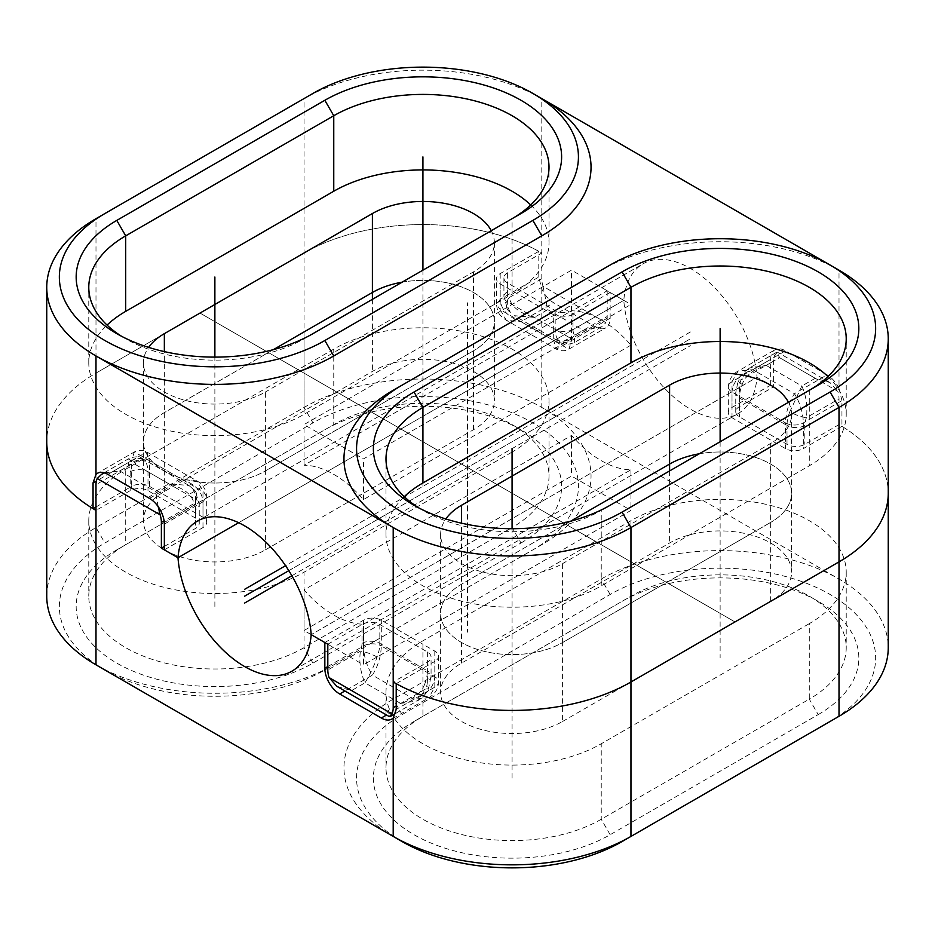 <?xml version="1.0" encoding="UTF-8"?>
<svg xmlns="http://www.w3.org/2000/svg" width="935" height="935" viewBox="0 0 935 935"><rect width="100%" height="100%" fill="white"/><g stroke="black" fill="none" stroke-linecap="round" stroke-linejoin="round"><path stroke-width="0.7" stroke-dasharray="4.67 3.51" d="M149.495 486.375L202.988 517.265L202.988 491.518L149.495 460.639L146.877 452.026L140.577 455.485L134.266 452.026L131.66 460.639C137.597 457.811 143.546 457.811 149.495 460.639L149.495 486.375A12.611 7.281 0 0 0 131.66 486.375L131.66 460.639L96.375 481.011M164.35 549.862L202.988 527.562A12.611 7.281 0 0 0 206.682 522.408A12.611 7.281 0 0 0 202.988 517.265M610.158 318.216L571.519 340.527L568.912 349.141L562.601 345.669L556.302 349.141L553.695 340.527L500.19 309.637L506.291 320.261L520.994 321.652C507.997 317.105 501.067 309.672 500.19 299.34L538.794 277.052L541.797 289.044A21.014 12.132 -120 0 0 553.695 302.776L595.303 326.794A21.014 12.132 -120 0 0 605.81 327.834A21.014 12.132 -120 0 0 610.158 318.216L610.158 292.48L623.797 300.357L238.647 522.712L623.797 300.357L607.189 290.762L573.003 310.49A12.611 7.281 0 0 1 555.18 310.49L507.623 283.036A12.611 7.281 0 0 1 503.93 277.894A12.611 7.281 0 0 1 507.623 272.74L541.797 253.011L541.797 278.747A21.014 12.132 60 0 0 543.036 286.332L605.95 322.645L601.579 326.853L583.405 330.23L570.034 337.956L574.347 342.572L574.604 335.314A16.818 9.712 -60 0 1 573.003 329.365L573.003 310.49M538.794 277.052L538.794 251.316A168.125 97.065 0 0 0 304.039 253.011A168.125 97.065 180 0 1 541.797 253.011L541.797 98.584A168.125 97.065 0 0 0 304.039 98.584L95.989 218.696L95.989 373.123A168.125 97.065 0 0 0 46.75 441.764A168.125 97.065 180 0 1 95.989 373.123L304.039 253.011L95.989 373.123L95.989 527.562L304.039 407.45A168.125 97.065 180 0 1 541.797 407.45L839.011 579.034A168.125 97.065 180 0 1 888.25 647.674M95.989 506.969L131.66 486.375M265.4 549.862L473.449 429.749A71.457 41.257 0 0 0 494.37 400.577A71.457 41.257 0 0 0 450.261 362.464A71.457 41.257 0 0 0 372.399 371.405L164.35 491.529A71.457 41.257 0 0 0 143.417 520.69A71.457 41.257 0 0 0 187.526 558.803A71.457 41.257 0 0 0 265.4 549.862L265.4 470.936A71.457 41.257 180 0 1 187.526 479.877A71.457 41.257 180 0 1 143.417 441.764A71.457 41.257 180 0 1 164.35 412.592L273.394 349.632L164.35 412.592A71.457 41.257 0 0 0 143.417 441.764A71.457 41.257 0 0 0 187.526 479.877A71.457 41.257 0 0 0 265.4 470.936L473.449 350.824L265.4 470.936L265.4 391.999A71.457 41.257 180 0 1 187.526 400.94A71.457 41.257 180 0 1 143.417 362.827A71.457 41.257 180 0 1 148.618 347.388M402.108 282.183A71.457 41.257 180 0 1 494.37 321.652A71.457 41.257 180 0 1 473.449 350.824A71.457 41.257 0 0 0 494.37 321.652A71.457 41.257 0 0 0 402.108 282.183M841.944 426.337L803.34 448.625L803.34 422.889C802.99 412.323 800.021 402.599 794.423 393.717L827.124 374.841L785.505 350.824A21.014 12.132 -120 0 0 774.998 349.772A21.014 12.132 -120 0 0 770.65 359.402L732.012 381.702L738.112 371.078L752.815 369.687L794.423 393.717C788.836 402.599 785.867 412.323 785.505 422.889A12.611 7.281 0 0 0 803.34 422.889L841.944 400.601L841.944 426.337A168.125 97.065 180 0 1 888.25 493.236A168.125 97.065 0 0 0 839.011 424.607L804.825 444.335A12.611 7.281 180 0 1 787.001 444.335L739.445 416.881A12.611 7.281 180 0 1 735.751 411.739A12.611 7.281 180 0 1 739.445 406.585L773.619 386.856L773.619 361.109A21.014 12.132 60 0 1 774.858 354.961L777.452 352.203L779.568 357.684L766.197 365.398L749.496 367.934L741.034 379.926A16.818 9.712 120 0 0 739.445 387.709L739.445 406.585M773.619 386.856L757.011 377.261A94.575 54.604 -120 0 1 737.692 413.843A94.575 54.604 -120 0 1 667.59 391.356A94.575 54.604 -120 0 1 623.797 300.357A94.575 54.604 60 0 1 643.116 263.775A94.575 54.604 60 0 1 713.218 286.262A94.575 54.604 60 0 1 757.011 377.261L311.203 634.643L757.011 377.261L770.65 385.138L732.012 407.438A12.611 7.281 0 0 0 728.318 412.592A12.611 7.281 0 0 0 732.012 417.735L785.505 448.625A12.611 7.281 0 0 0 803.34 448.625M327.811 644.238L361.997 624.51A12.611 7.281 0 0 1 379.82 624.51L427.377 651.964A12.611 7.281 0 0 1 431.07 657.106A12.611 7.281 0 0 1 427.377 662.26L393.203 681.989M562.601 721.458L770.65 601.345A71.457 41.257 0 0 0 791.583 572.173A71.457 41.257 0 0 0 747.474 534.06A71.457 41.257 0 0 0 669.6 543.001L461.551 663.114A71.457 41.257 0 0 0 440.63 692.286A71.457 41.257 0 0 0 484.739 730.399A71.457 41.257 0 0 0 562.601 721.458L562.601 642.52A71.457 41.257 180 0 1 484.739 651.461A71.457 41.257 180 0 1 440.63 613.348A71.457 41.257 180 0 1 461.551 584.176L570.595 521.227L461.551 584.176A71.457 41.257 0 0 0 440.63 613.348A71.457 41.257 0 0 0 484.739 651.461A71.457 41.257 0 0 0 562.601 642.52L770.65 522.408L562.601 642.52L562.601 563.595A71.457 41.257 180 0 1 484.739 572.536A71.457 41.257 180 0 1 440.63 534.423A71.457 41.257 180 0 1 445.82 518.972M699.31 453.779A71.457 41.257 180 0 1 791.583 493.236A71.457 41.257 180 0 1 770.65 522.408A71.457 41.257 0 0 0 791.583 493.236A71.457 41.257 0 0 0 699.31 453.779M149.495 498.39L182.185 479.515L196.888 480.894L206.682 496.66L202.988 501.815C202.112 491.494 195.181 484.061 182.185 479.515L140.577 455.485L107.876 474.361M841.944 400.601L839.011 388.563L839.011 270.168L829.918 264.921M839.011 270.168A168.125 97.065 0 0 0 601.24 270.168L393.203 390.281M610.158 505.251L601.24 510.393A126.096 72.801 180 0 1 422.912 510.393A126.096 72.801 180 0 1 418.67 507.822M809.441 390.199A126.096 72.801 180 0 1 809.289 390.281L601.24 510.393L601.24 585.894A126.096 72.801 180 0 1 463.83 601.672A126.096 72.801 180 0 1 385.991 534.423A126.096 72.801 180 0 1 404.271 496.672M827.942 376.56A126.096 72.801 180 0 1 846.222 414.31A126.096 72.801 180 0 1 809.289 465.782L601.24 585.894M788.486 402.295A71.457 41.257 180 0 1 791.583 414.31A71.457 41.257 180 0 1 770.65 443.47L562.601 563.595M530.729 204.964A126.096 72.801 180 0 1 549.009 242.714A126.096 72.801 180 0 1 512.076 294.198L304.039 414.31A126.096 72.801 180 0 1 166.617 430.088A126.096 72.801 180 0 1 88.778 362.827A126.096 72.801 180 0 1 107.057 325.076M491.272 230.7A71.457 41.257 180 0 1 494.37 242.714A71.457 41.257 180 0 1 473.449 271.886L265.4 391.999M512.228 218.603A126.096 72.801 180 0 1 512.088 218.696A126.096 72.801 180 0 1 512.076 218.696L304.039 338.809A126.096 72.801 180 0 1 125.711 338.809A126.096 72.801 180 0 1 121.468 336.226M512.088 218.696L520.994 213.542L512.076 218.696L512.076 294.198M304.039 338.809L312.956 333.655L304.039 338.809L304.039 414.31M304.039 98.584L312.956 93.43L304.039 98.584L304.039 407.45L312.956 422.889A155.514 89.783 180 0 1 532.88 422.889A155.514 89.783 180 0 1 532.892 549.862L333.76 664.832A168.125 97.065 180 0 1 95.989 664.832M607.189 290.762L607.189 316.498A21.014 12.132 60 0 1 605.95 322.645M770.65 385.138L770.65 359.402M839.011 388.563A21.014 12.132 -120 0 0 827.124 374.841M601.579 326.853L574.347 342.572C567.966 344.898 563.431 344.886 560.731 342.526L514.25 315.691L534.376 317.362L570.034 337.956L560.731 342.526L557.961 339.767A12.611 9.946 -35.1 0 0 574.604 335.314L607.189 316.498M543.036 286.332L547.746 309.637L534.376 317.362C519.556 313.26 511.176 306.657 509.213 297.564A12.611 9.946 -35.1 0 0 507.81 309.964L510.405 312.313A29.417 16.982 -60 0 1 507.623 301.911L507.623 283.036M630.961 345.132L363.481 499.57A94.575 54.604 60 0 0 304.039 465.244L571.519 310.817A94.575 54.604 60 0 1 630.961 345.132L630.961 304.483L363.481 458.921L304.039 424.595L571.519 270.168L630.961 304.483M571.519 310.817L571.519 270.168M304.039 465.244L304.039 424.595M363.481 499.57L363.481 458.921M610.158 265.026L601.24 270.168M732.012 417.735L732.012 391.999C732.841 381.714 739.772 374.281 752.815 369.687L785.505 350.824M424.595 684.455A29.417 16.982 120 0 0 427.377 670.839L379.82 643.385A29.417 16.982 -60 0 1 377.039 657.001C374.362 665.381 370.342 673.995 364.966 682.842L400.624 703.436C413.083 699.602 421.066 693.279 424.595 684.455A12.611 2.665 -158.8 0 1 428.627 688.324L428.627 688.324A12.611 2.665 -158.8 0 1 425.787 688.908L417.326 700.899L400.624 703.436L387.254 711.161L389.369 716.642M336.869 686.337L351.595 690.568L364.966 682.842C360.454 672.37 358.935 661.816 360.396 651.169A16.818 9.712 120 0 0 361.997 643.385L361.997 624.51M538.794 251.316L500.19 273.604A12.611 7.281 180 0 0 496.497 278.747A12.611 7.281 180 0 0 500.19 283.901L553.695 314.779L553.695 340.527C559.633 343.344 565.582 343.344 571.519 340.527L571.519 314.779A12.611 7.281 180 0 1 553.695 314.779M610.158 292.48L571.519 314.779M164.35 546.426L195.555 528.415A12.611 7.281 180 0 0 199.248 523.261A12.611 7.281 180 0 0 195.555 518.119L147.999 490.665A12.611 7.281 180 0 0 130.175 490.665L95.989 510.393M396.206 683.684L434.81 661.396L434.81 687.131L428.709 697.767L414.006 699.146L386.529 715.006M324.842 642.52L363.481 620.221A12.611 7.281 180 0 1 381.305 620.221L434.81 651.099A12.611 7.281 180 0 1 438.503 656.253A12.611 7.281 180 0 1 434.81 661.396M500.19 273.604L500.19 299.34L496.497 304.494C497.841 314.359 499.909 315.551 506.291 320.261L556.302 349.141C563.209 352.507 568.562 349.608 568.912 349.141L605.81 327.834M393.203 836.416A168.125 97.065 180 0 1 393.203 699.146L601.24 579.034A168.125 97.065 180 0 1 839.011 579.034L839.011 398.859A21.014 12.132 60 0 0 837.772 391.286L774.858 354.961M541.797 289.044L541.797 407.45A168.125 97.065 180 0 1 541.797 544.719L532.892 549.862A155.514 89.783 180 0 1 532.88 549.862L324.842 669.974A155.514 89.783 180 0 1 105.082 670.079M104.907 669.974A155.514 89.783 180 0 1 104.907 543.001L312.956 422.889M520.994 543.001A138.707 80.083 0 0 0 520.994 429.749A138.707 80.083 0 0 0 324.842 429.749L116.793 549.862A138.707 80.083 0 0 0 116.793 663.114A138.707 80.083 0 0 0 312.956 663.114L520.994 543.001L512.076 527.562A126.096 72.801 0 0 0 549.009 476.079A126.096 72.801 0 0 0 512.088 424.607A126.096 72.801 0 0 0 333.76 424.607L125.711 544.719A126.096 72.801 0 0 0 88.778 596.191A126.096 72.801 0 0 0 166.617 663.453A126.096 72.801 0 0 0 304.039 647.674L512.076 527.562L512.076 452.061A126.096 72.801 0 0 0 549.009 400.577A126.096 72.801 0 0 0 471.17 333.327A126.096 72.801 0 0 0 333.76 349.106L125.711 469.218A126.096 72.801 0 0 0 88.778 520.69A126.096 72.801 0 0 0 166.617 587.951A126.096 72.801 0 0 0 304.039 572.173L512.076 452.061M402.108 841.57A155.514 89.783 180 0 1 402.12 714.597L610.158 594.485A155.514 89.783 180 0 1 830.011 594.426A155.514 89.783 180 0 1 830.257 721.364M830.093 721.458L622.044 841.57M818.207 714.597A138.707 80.083 0 0 0 818.207 601.345A138.707 80.083 0 0 0 622.044 601.345L414.006 721.458A138.707 80.083 0 0 0 414.006 834.71A138.707 80.083 0 0 0 610.158 834.71L818.207 714.597L809.289 699.146A126.096 72.801 0 0 0 846.222 647.674A126.096 72.801 0 0 0 809.289 596.191A126.096 72.801 0 0 0 630.961 596.191L422.924 716.303A126.096 72.801 0 0 0 422.912 716.303A126.096 72.801 0 0 0 385.991 767.787A126.096 72.801 0 0 0 463.83 835.048A126.096 72.801 0 0 0 601.24 819.259L809.289 699.146L809.289 623.645A126.096 72.801 0 0 0 846.222 572.173A126.096 72.801 0 0 0 768.383 504.912A126.096 72.801 0 0 0 630.961 520.69L422.924 640.802A126.096 72.801 0 0 0 385.991 692.286A126.096 72.801 0 0 0 463.83 759.547A126.096 72.801 0 0 0 601.24 743.757L809.289 623.645M622.044 601.345L630.961 596.191L630.961 520.69M414.006 721.458L422.924 716.303L414.006 721.458L422.924 716.303L422.924 640.802M125.711 544.719L116.793 549.862L125.711 544.719L125.711 469.218M324.842 429.749L333.76 424.607L333.76 349.106M46.75 596.191A168.125 97.065 180 0 1 95.989 527.562L104.907 543.001M324.842 669.974L333.76 664.832M158.214 506.688L155.432 491.518L168.803 483.804C183.938 488.14 192.329 494.732 193.966 503.591A16.818 9.712 -60 0 1 195.555 509.54L195.555 528.415M192.774 488.841A29.417 16.982 -60 0 1 195.555 499.243A12.611 7.281 180 0 1 199.248 504.397L195.368 491.191L188.928 485.464L142.447 458.629L133.144 463.211L168.803 483.804L188.928 485.464L192.774 488.841A12.611 9.946 144.9 0 1 195.368 491.191L195.368 491.191A12.611 9.946 144.9 0 1 193.966 503.591L164.104 520.842M104.603 472.9L119.773 470.936L133.144 463.211L128.831 458.594C135.166 456.257 139.701 456.268 142.447 458.629L145.217 461.387A29.417 16.982 -60 0 1 147.999 471.789L147.999 490.665M104.241 472.783L128.831 458.594L128.574 465.84A16.818 9.712 -60 0 1 130.175 471.789L130.175 490.665M363.481 624.183L630.961 469.756A94.575 54.604 -120 0 1 571.519 435.429L304.039 589.868A94.575 54.604 -120 0 0 363.481 624.183L363.481 664.832L630.961 510.405L571.519 476.079L304.039 630.517L363.481 664.832M304.039 589.868L304.039 630.517M571.519 435.429L571.519 476.079M630.961 469.756L630.961 510.405M434.81 651.099L434.81 676.835C433.98 687.131 427.05 694.565 414.006 699.146L372.399 675.128C377.985 666.234 380.954 656.51 381.305 645.956L434.81 676.835A12.611 7.281 180 0 1 438.503 681.989L438.503 681.989A12.611 7.281 180 0 1 434.81 687.131L396.206 709.42M363.481 620.221L363.481 645.956C363.832 656.51 366.8 666.234 372.399 675.128L344.921 690.988M789.783 411.844A29.417 16.982 120 0 0 787.001 425.46L739.445 398.006A29.417 16.982 -60 0 1 742.226 384.39C744.973 376.045 752.967 369.722 766.197 365.398L801.856 385.991L789.783 411.844A12.611 2.665 21.2 0 0 806.426 417.676C807.676 406.129 806.157 395.575 801.856 385.991L815.226 378.278L829.953 382.508L837.772 391.286M288.81 570.666L690.404 338.809L288.81 570.666M200.02 313.073L734.98 621.927L200.02 313.073M467.5 510.393L467.5 302.776M512.076 778.084L512.076 528.707M214.875 606.488L214.875 357.112M720.125 441.764L720.125 657.971M422.924 270.168L422.924 486.375M291.884 575.761L690.404 345.669M467.5 424.607L467.5 632.224M690.404 331.948L285.561 565.675M164.35 524.126L202.988 501.815L202.988 527.562M809.289 390.281L809.289 465.782M461.551 663.114L461.551 523.203M770.65 601.345L770.65 443.47M164.35 491.529L164.35 351.607M473.449 429.749L473.449 271.886M541.797 278.747L509.213 297.564A16.818 9.712 -60 0 1 507.623 291.615L507.623 272.74M507.623 291.615A12.611 7.281 0 0 0 503.93 296.769A12.611 7.281 0 0 0 507.623 301.911L555.18 329.365L555.18 310.49M557.961 339.767A29.417 16.982 -60 0 1 555.18 329.365A12.611 7.281 0 0 0 573.003 329.365M547.746 309.637L583.405 330.23M503.93 277.894L503.93 296.769L507.81 309.964A12.611 9.946 -35.1 0 0 507.822 309.964A12.611 9.946 -35.1 0 0 510.405 312.313M732.012 407.438L732.012 381.702A12.611 7.281 -0 0 0 728.318 386.856L728.318 386.856A12.611 7.281 -0 0 0 732.012 391.999L785.505 422.889L785.505 448.625M427.377 651.964L427.377 670.839A12.611 7.281 180 0 1 431.07 675.982A12.611 7.281 180 0 1 427.377 681.136A16.818 9.712 -60 0 1 425.787 688.908L396.206 705.995M427.377 681.136L427.377 662.26M361.997 643.385A12.611 7.281 0 0 1 379.82 643.385L379.82 624.51M377.039 657.001A12.611 2.665 21.2 0 0 360.396 651.169L327.811 669.974M387.254 711.161L351.595 690.568M500.19 283.901L500.19 309.637L496.497 304.494L496.497 278.747M595.303 326.794L562.601 345.669L520.994 321.652L553.695 302.776M610.158 834.71L601.24 819.259L601.24 743.757M312.956 663.114L304.039 647.674L304.039 572.173M669.6 470.924L669.6 543.001M372.399 299.34L372.399 371.405M145.217 461.387A12.611 9.946 144.9 0 0 128.574 465.84L95.989 484.657M130.175 471.789A12.611 7.281 180 0 1 147.999 471.789L195.555 499.243L195.555 518.119M199.248 523.261L199.248 504.397A12.611 7.281 180 0 1 195.555 509.54M119.773 470.936L155.432 491.518M327.811 666.55L363.481 645.956A12.611 7.281 180 0 1 381.305 645.956L381.305 620.221M402.12 714.597L393.203 699.146M610.158 594.485L601.24 579.034M787.001 444.335L787.001 425.46A12.611 7.281 0 0 0 804.825 425.46A16.818 9.712 -60 0 1 806.426 417.676L839.011 398.859M804.825 425.46L804.825 444.335M742.226 384.39A12.611 2.665 -158.8 0 1 738.194 380.51L735.751 392.864A12.611 7.281 180 0 0 739.445 398.006L739.445 416.881M776.716 352.214L749.496 367.934C742.215 373.357 738.451 377.541 738.194 380.51L738.194 380.51A12.611 2.665 -158.8 0 1 741.034 379.926L773.619 361.109M735.751 411.739L735.751 392.864A12.611 7.281 180 0 1 739.445 387.709M815.226 378.278L779.568 357.684M206.682 522.408L206.682 496.672L205.957 491.81C204.029 486.679 201.013 483.044 196.888 480.894L146.877 452.026C146.526 451.547 141.173 448.66 134.266 452.026L97.369 473.32M422.912 510.393L414.006 505.251M385.991 534.423L385.991 458.921M846.222 414.31L846.222 338.809M549.009 242.714L549.009 167.213M125.711 338.809L116.793 333.655M88.778 362.827L88.778 287.325M440.63 534.423L440.63 692.286M791.583 414.31L791.583 572.173M143.417 362.827L143.417 520.69M494.37 242.714L494.37 400.577M197.308 521.157L643.116 263.775M728.318 412.592L728.318 386.856C729.008 379.47 732.269 374.21 738.112 371.078L774.998 349.772M395.75 713.358L417.326 700.899C422.293 698.258 426.056 694.062 428.627 688.324L431.07 675.982L431.07 657.106M809.289 596.191L818.207 601.345M846.222 572.173L846.222 647.674M385.991 692.286L385.991 767.787M88.778 520.69L88.778 596.191M512.088 424.607L520.994 429.749M549.009 400.577L549.009 476.079M737.692 413.843L291.884 671.225M438.503 656.253L438.503 681.989C438.48 688.581 435.219 693.84 428.709 697.767L391.823 719.062M829.953 382.508L777.452 352.203"/><path stroke-width="1.4" d="M96.375 481.011L93.056 482.916L95.989 474.361A21.014 12.132 60 0 1 97.369 473.32A21.014 12.132 60 0 1 107.876 474.361L149.495 498.39A21.014 12.132 60 0 1 164.35 524.126L164.35 549.862L177.989 557.739L238.647 522.712L177.989 557.739A94.575 54.604 60 0 1 197.308 521.157A94.575 54.604 60 0 1 267.41 543.644A94.575 54.604 60 0 1 311.203 634.643L327.811 644.238L327.811 669.974A21.014 12.132 -120 0 0 329.05 677.559L336.869 686.337L389.369 716.642L391.964 713.872A21.014 12.132 -120 0 0 393.203 707.725L393.203 681.989A168.125 97.065 180 0 0 630.961 681.989L839.011 561.877A168.125 97.065 0 0 0 888.25 493.236A168.125 97.065 180 0 1 839.011 561.877L630.961 681.989A168.125 97.065 0 0 1 396.206 683.684L396.206 709.42L393.203 718.022A21.014 12.132 60 0 1 391.823 719.062A21.014 12.132 60 0 1 381.305 718.022L339.697 694.004A21.014 12.132 60 0 1 324.842 668.256L327.811 666.55M93.056 482.916L93.056 508.663A168.125 97.065 180 0 1 46.75 441.764A168.125 97.065 0 0 0 95.989 510.393L95.989 484.657A21.014 12.132 -120 0 1 97.228 478.51L160.142 514.834L158.214 506.688M93.056 508.663L95.989 506.969M273.394 349.632L372.399 292.48A71.457 41.257 180 0 1 402.108 282.183A71.457 41.257 0 0 0 372.399 292.48L273.394 349.632M570.595 521.227L669.6 464.064A71.457 41.257 180 0 1 699.31 453.779A71.457 41.257 0 0 0 669.6 464.064L570.595 521.227M95.989 218.696L104.907 213.542A155.514 89.783 0 0 0 104.907 340.527A155.514 89.783 0 0 0 324.842 340.515L532.88 220.403A155.514 89.783 0 0 0 532.892 93.43A155.514 89.783 0 0 0 312.956 93.43L95.989 218.696A168.125 97.065 0 0 0 46.75 287.325A168.125 97.065 0 0 0 95.989 355.966L393.203 527.55A168.125 97.065 0 0 0 630.961 527.55L839.011 407.438A168.125 97.065 0 0 0 888.25 338.809A168.125 97.065 0 0 0 839.011 270.168L830.093 265.026A155.514 89.783 0 0 0 610.158 265.026L402.12 385.138A155.514 89.783 0 0 0 402.108 385.138A155.514 89.783 0 0 0 402.12 512.111A155.514 89.783 0 0 0 622.044 512.111L830.093 391.999A155.514 89.783 0 0 0 830.093 265.026M95.989 474.361L95.989 355.966A168.125 97.065 0 0 0 333.76 355.966L541.797 235.854A168.125 97.065 0 0 0 541.797 98.584L829.918 264.921M402.108 385.138L393.203 390.281A168.125 97.065 0 0 0 393.203 527.55L393.203 681.989M312.956 333.655A138.707 80.083 180 0 1 116.793 333.655A138.707 80.083 180 0 1 116.793 220.403L324.842 100.29A138.707 80.083 180 0 1 520.994 100.29A138.707 80.083 180 0 1 520.994 213.542L312.956 333.655M610.158 505.251A138.707 80.083 180 0 1 414.006 505.251A138.707 80.083 180 0 1 414.006 391.999L622.044 271.886A138.707 80.083 180 0 1 818.207 271.886A138.707 80.083 180 0 1 818.207 385.138L610.158 505.251M418.67 507.822A126.096 72.801 180 0 1 385.991 458.921A126.096 72.801 180 0 1 422.924 407.438L630.961 287.325A126.096 72.801 180 0 1 768.383 271.547A126.096 72.801 180 0 1 846.222 338.809A126.096 72.801 180 0 1 809.441 390.199M404.271 496.672A126.096 72.801 180 0 1 422.924 482.939L630.961 362.827A126.096 72.801 180 0 1 827.942 376.56M445.82 518.972A71.457 41.257 180 0 1 461.551 505.251L669.6 385.138A71.457 41.257 180 0 1 788.486 402.295M107.057 325.076A126.096 72.801 180 0 1 125.711 311.355L333.76 191.243A126.096 72.801 180 0 1 530.729 204.964M148.618 347.388A71.457 41.257 180 0 1 164.35 333.655L372.399 213.542A71.457 41.257 180 0 1 491.272 230.7M121.468 336.226A126.096 72.801 180 0 1 88.778 287.325A126.096 72.801 180 0 1 125.711 235.854L333.76 115.741A126.096 72.801 180 0 1 471.17 99.951A126.096 72.801 180 0 1 549.009 167.213A126.096 72.801 180 0 1 512.228 218.603M324.842 668.256L324.842 642.52L311.203 634.643A94.575 54.604 -120 0 1 291.884 671.225A94.575 54.604 -120 0 1 221.782 648.738A94.575 54.604 -120 0 1 177.989 557.739L161.381 548.144L164.35 546.426M393.203 718.022L393.203 836.416L402.108 841.57A155.514 89.783 180 0 0 622.044 841.57L630.961 836.416A168.125 97.065 180 0 1 393.203 836.416L95.989 664.832A168.125 97.065 180 0 1 46.75 596.191L46.75 287.325M105.082 670.079A155.514 89.783 180 0 1 104.907 669.974L95.989 664.832L95.989 510.393M830.257 721.364A155.514 89.783 180 0 1 830.093 721.458L630.961 836.416L630.961 527.55L622.044 512.111M161.381 548.144L161.381 522.408A21.014 12.132 -120 0 0 160.142 514.834M104.603 472.9L101.599 474.314L97.228 478.51M888.25 338.809L888.25 647.674A168.125 97.065 180 0 1 839.011 716.303L839.011 407.438L830.093 391.999M244.596 596.191L288.81 570.666L244.596 596.191M720.125 441.764L720.125 328.512M512.076 528.707L512.076 448.625M422.924 270.168L422.924 156.916M214.875 357.112L214.875 277.029M244.596 603.052L291.884 575.761M285.561 565.675L244.596 589.331M391.964 713.872L329.05 677.559M324.842 340.515L333.76 355.966M414.006 391.999L422.924 407.438L422.924 482.939M622.044 271.886L630.961 287.325L630.961 362.827M324.842 100.29L333.76 115.741L333.76 191.243M116.793 220.403L125.711 235.854L125.711 311.355M461.551 523.203L461.551 505.251M669.6 470.924L669.6 385.138M164.35 351.607L164.35 333.655M372.399 299.34L372.399 213.542M532.88 220.403L541.797 235.854M396.206 705.995L393.203 707.725M161.381 522.408L164.104 520.842M386.529 715.006L381.305 718.022M339.697 694.004L344.921 690.988M532.892 93.43L541.797 98.584M395.75 713.358L390.105 716.619M104.241 472.783L101.599 474.314M830.093 721.458L839.011 716.303"/></g></svg>
